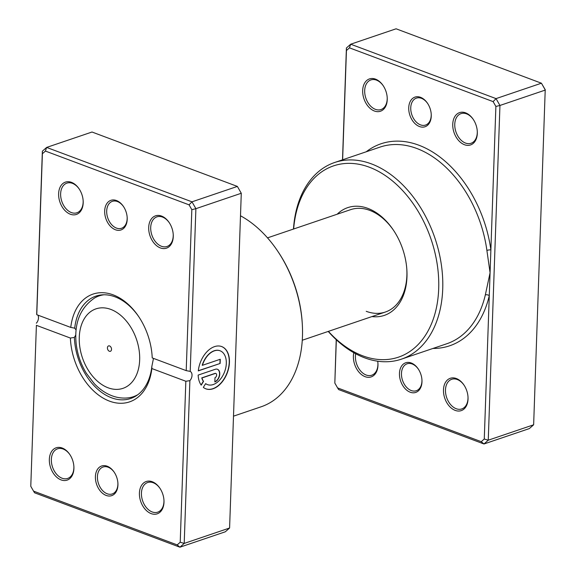 <?xml version="1.0" encoding="UTF-8"?>
<svg xmlns="http://www.w3.org/2000/svg" width="576" height="576" viewBox="0 0 576 576"><rect width="100%" height="100%" fill="white"/><g stroke="black" fill="none" stroke-linecap="round" stroke-linejoin="round"><path stroke-width="0.86" d="M336.341 339.797L334.829 383.069L337.594 387.914L481.248 441.677L484.272 439.006L489.283 295.589A2.844 1.404 13.1 0 0 485.338 294.898L490.082 272.736L486.893 250.409A103.846 70.69 -108.8 0 0 416.772 148.464A103.846 70.69 -108.8 0 0 380.002 147.103L334.613 162.511A103.846 70.69 71.2 0 1 371.383 163.872A103.846 70.69 71.2 0 1 441.173 263.556A103.846 70.69 71.2 0 1 401.378 359.172A103.846 70.69 71.2 0 1 364.608 357.811A103.846 70.69 71.2 0 1 328.219 331.43M410.213 392.213A15.646 10.649 71.2 0 1 399.463 373.385A15.646 10.649 71.2 0 1 411.228 362.988A15.646 10.649 71.2 0 1 418.234 368.942A15.646 10.649 71.2 0 1 421.949 379.894A15.646 10.649 71.2 0 1 410.213 392.213M418.385 369.18A14.227 9.684 -108.8 0 0 412.171 363.982A14.227 9.684 -108.8 0 0 407.131 363.794A14.227 9.684 -108.8 0 0 401.681 376.891A14.227 9.684 -108.8 0 0 411.242 390.55A14.227 9.684 -108.8 0 0 416.282 390.737A14.227 9.684 -108.8 0 0 421.934 379.613M419.486 126.54A15.646 10.649 71.2 0 1 408.737 107.719A15.646 10.649 71.2 0 1 420.509 97.315A15.646 10.649 71.2 0 1 427.514 103.277A15.646 10.649 71.2 0 1 431.23 114.221A15.646 10.649 71.2 0 1 419.486 126.54M427.666 103.507A14.227 9.684 -108.8 0 0 421.445 98.309A14.227 9.684 -108.8 0 0 416.412 98.122A14.227 9.684 -108.8 0 0 410.962 111.226A14.227 9.684 -108.8 0 0 420.523 124.877A14.227 9.684 -108.8 0 0 425.556 125.064A14.227 9.684 -108.8 0 0 431.208 113.947M464.479 144.727A17.071 11.621 71.2 0 1 452.75 124.193A17.071 11.621 71.2 0 1 465.588 112.846A17.071 11.621 71.2 0 1 473.234 119.347A17.071 11.621 71.2 0 1 477.288 131.285A17.071 11.621 71.2 0 1 464.479 144.727M473.386 119.578A15.646 10.649 -108.8 0 0 466.531 113.839A15.646 10.649 -108.8 0 0 460.994 113.638A15.646 10.649 -108.8 0 0 454.997 128.045A15.646 10.649 -108.8 0 0 465.509 143.064A15.646 10.649 -108.8 0 0 471.053 143.266A15.646 10.649 -108.8 0 0 477.266 131.011M374.4 111.017A17.071 11.621 71.2 0 1 362.678 90.475A17.071 11.621 71.2 0 1 375.516 79.135A17.071 11.621 71.2 0 1 383.155 85.63A17.071 11.621 71.2 0 1 387.209 97.574A17.071 11.621 71.2 0 1 374.4 111.017M383.314 85.86A15.646 10.649 -108.8 0 0 376.459 80.129A15.646 10.649 -108.8 0 0 370.915 79.92A15.646 10.649 -108.8 0 0 364.918 94.327A15.646 10.649 -108.8 0 0 375.437 109.354A15.646 10.649 -108.8 0 0 380.974 109.555A15.646 10.649 -108.8 0 0 387.194 97.294M455.198 410.4A17.071 11.621 71.2 0 1 443.477 389.858A17.071 11.621 71.2 0 1 456.314 378.518A17.071 11.621 71.2 0 1 463.954 385.013A17.071 11.621 71.2 0 1 468.007 396.958A17.071 11.621 71.2 0 1 455.198 410.4M464.112 385.25A15.646 10.649 -108.8 0 0 457.25 379.512A15.646 10.649 -108.8 0 0 451.714 379.303A15.646 10.649 -108.8 0 0 445.716 393.718A15.646 10.649 -108.8 0 0 456.235 408.737A15.646 10.649 -108.8 0 0 461.772 408.938A15.646 10.649 -108.8 0 0 467.993 396.677M377.712 361.21A17.071 11.621 71.2 0 1 377.935 363.247A17.071 11.621 71.2 0 1 365.126 376.682A17.071 11.621 71.2 0 1 353.822 352.742M355.666 353.758A15.646 10.649 -108.8 0 0 366.156 375.019A15.646 10.649 -108.8 0 0 371.7 375.228A15.646 10.649 -108.8 0 0 377.914 362.966M337.19 214.214A56.902 38.736 71.2 0 1 367.877 208.382A56.902 38.736 71.2 0 1 393.35 230.04A56.902 38.736 71.2 0 1 406.865 269.849A56.902 38.736 71.2 0 1 371.945 316.584M393.653 230.501A54.058 36.799 -108.8 0 0 369.756 210.37A54.058 36.799 -108.8 0 0 350.618 209.657L267.516 237.866M328.406 331.366A100.994 68.753 -108.8 0 0 362.729 355.824A100.994 68.753 -108.8 0 0 438.696 288.713A100.994 68.753 -108.8 0 0 369.317 167.198A100.994 68.753 -108.8 0 0 293.652 228.996M334.829 383.069L336.226 339.682M432.965 348.451A106.69 72.626 71.2 0 0 489.283 295.589L495.886 106.459L493.121 101.621L496.037 98.611L541.426 83.203L396.079 28.8L350.69 44.208L496.037 98.611L499.946 105.458L545.335 90.05L541.426 83.203L545.22 89.712L533.642 424.793L529.366 428.573L483.977 443.981L338.63 389.578L337.594 387.914M342.504 159.833L346.406 47.988L350.69 44.208L349.474 47.851L346.442 50.53L342.626 159.79M495.886 106.459L499.946 105.458L488.254 440.201L533.642 424.793M484.272 439.006L488.254 440.201L483.977 443.981L481.248 441.677M493.121 101.621L349.474 47.851M293.465 229.061A103.846 70.69 71.2 0 1 334.613 162.511M366.235 311.321A54.058 36.799 -108.8 0 0 385.373 312.026A54.058 36.799 -108.8 0 0 406.822 269.302M346.442 50.53L346.406 47.988M366.199 151.79A106.69 72.626 71.2 0 1 490.874 249.876A2.844 0.569 -7.8 0 0 486.893 250.409M109.562 345.946A2.844 1.937 -108.8 0 0 108.554 345.91A2.844 1.937 -108.8 0 0 107.467 348.53A2.844 1.937 -108.8 0 0 109.375 351.259A2.844 1.937 -108.8 0 0 110.383 351.302A2.844 1.937 -108.8 0 0 111.478 348.682A2.844 1.937 -108.8 0 0 109.562 345.946M115.43 229.759A15.646 10.649 71.2 0 1 104.681 210.931A15.646 10.649 71.2 0 1 116.453 200.534A15.646 10.649 71.2 0 1 123.458 206.489A15.646 10.649 71.2 0 1 127.174 217.44A15.646 10.649 71.2 0 1 115.43 229.759M123.61 206.726A14.227 9.684 -108.8 0 0 117.396 201.528A14.227 9.684 -108.8 0 0 112.356 201.341A14.227 9.684 -108.8 0 0 106.906 214.445A14.227 9.684 -108.8 0 0 116.467 228.096A14.227 9.684 -108.8 0 0 121.5 228.283A14.227 9.684 -108.8 0 0 127.152 217.159M106.157 495.432A15.646 10.649 71.2 0 1 95.407 476.604A15.646 10.649 71.2 0 1 107.179 466.207A15.646 10.649 71.2 0 1 114.178 472.162A15.646 10.649 71.2 0 1 117.9 483.113A15.646 10.649 71.2 0 1 106.157 495.432M114.336 472.392A14.227 9.684 -108.8 0 0 108.115 467.201A14.227 9.684 -108.8 0 0 103.082 467.014A14.227 9.684 -108.8 0 0 97.632 480.11A14.227 9.684 -108.8 0 0 107.186 493.769A14.227 9.684 -108.8 0 0 112.226 493.956A14.227 9.684 -108.8 0 0 117.878 482.832M207.367 384.566A18.043 11.549 -69.5 0 1 207.259 384.53A18.043 11.549 -69.5 0 1 205.625 383.666M205.654 383.623A18.043 11.549 110.5 0 0 207.468 384.602A18.043 11.549 110.5 0 0 226.31 363.456A18.043 11.549 110.5 0 0 220.118 350.798A18.043 11.549 110.5 0 0 202.406 365.321L220.27 359.258L220.126 363.47L198.295 370.879A22.558 14.436 -69.5 0 1 221.702 346.572A22.558 14.436 -69.5 0 1 229.442 362.39A22.558 14.436 -69.5 0 1 205.884 388.829A22.558 14.436 -69.5 0 1 203.321 387.374L205.654 383.623M205.783 388.793A22.558 14.436 110.5 0 0 229.234 362.311A22.558 14.436 110.5 0 0 221.602 346.536M215.287 369.281A6.768 4.334 -69.5 0 1 217.433 369.259A6.768 4.334 -69.5 0 1 219.758 374.004A6.768 4.334 -69.5 0 1 214.841 381.917L214.992 377.705A2.254 1.447 110.5 0 0 216.626 375.07A2.254 1.447 110.5 0 0 215.856 373.486A2.254 1.447 110.5 0 0 215.136 373.493L201.967 377.964A18.043 11.549 110.5 0 0 203.544 381.391L201.211 385.15A22.558 14.436 -69.5 0 1 198.151 375.091L215.287 369.281M214.848 381.766A6.768 4.334 110.5 0 0 219.557 373.925A6.768 4.334 110.5 0 0 217.332 369.223M160.423 247.946A17.071 11.621 71.2 0 1 148.702 227.405A17.071 11.621 71.2 0 1 161.539 216.065A17.071 11.621 71.2 0 1 169.178 222.559A17.071 11.621 71.2 0 1 173.232 234.504A17.071 11.621 71.2 0 1 160.423 247.946M169.33 222.797A15.646 10.649 -108.8 0 0 162.475 217.058A15.646 10.649 -108.8 0 0 156.938 216.85A15.646 10.649 -108.8 0 0 150.941 231.264A15.646 10.649 -108.8 0 0 161.46 246.283A15.646 10.649 -108.8 0 0 166.997 246.485A15.646 10.649 -108.8 0 0 173.21 234.23M151.15 513.612A17.071 11.621 71.2 0 1 139.421 493.078A17.071 11.621 71.2 0 1 152.258 481.738A17.071 11.621 71.2 0 1 159.898 488.232A17.071 11.621 71.2 0 1 163.958 500.177A17.071 11.621 71.2 0 1 151.15 513.612M160.056 488.462A15.646 10.649 -108.8 0 0 153.202 482.731A15.646 10.649 -108.8 0 0 147.658 482.522A15.646 10.649 -108.8 0 0 141.667 496.93A15.646 10.649 -108.8 0 0 152.179 511.949A15.646 10.649 -108.8 0 0 157.723 512.158A15.646 10.649 -108.8 0 0 163.937 499.896M61.07 479.902A17.071 11.621 71.2 0 1 49.349 459.367A17.071 11.621 71.2 0 1 62.186 448.02A17.071 11.621 71.2 0 1 69.826 454.522A17.071 11.621 71.2 0 1 73.879 466.459A17.071 11.621 71.2 0 1 61.07 479.902M69.984 454.752A15.646 10.649 -108.8 0 0 63.122 449.014A15.646 10.649 -108.8 0 0 57.586 448.812A15.646 10.649 -108.8 0 0 51.588 463.219A15.646 10.649 -108.8 0 0 62.107 478.238A15.646 10.649 -108.8 0 0 67.644 478.44A15.646 10.649 -108.8 0 0 73.865 466.186M70.351 214.229A17.071 11.621 71.2 0 1 58.622 193.694A17.071 11.621 71.2 0 1 71.46 182.347A17.071 11.621 71.2 0 1 79.106 188.849A17.071 11.621 71.2 0 1 83.16 200.794A17.071 11.621 71.2 0 1 70.351 214.229M79.258 189.079A15.646 10.649 -108.8 0 0 72.403 183.341A15.646 10.649 -108.8 0 0 66.866 183.139A15.646 10.649 -108.8 0 0 60.869 197.546A15.646 10.649 -108.8 0 0 71.381 212.566A15.646 10.649 -108.8 0 0 76.925 212.774A15.646 10.649 -108.8 0 0 83.138 200.513M277.61 251.014L278.215 251.921A100.994 68.753 71.2 0 1 302.206 322.582L302.27 323.669A103.846 70.69 -108.8 0 0 277.61 251.014A103.846 70.69 -108.8 0 0 240.494 215.777M233.496 416.167L261.122 406.786A103.846 70.69 -108.8 0 0 302.27 323.669M75.773 334.98L74.383 337.414A54.058 36.799 -108.8 0 0 111.514 397.793A54.058 36.799 -108.8 0 0 130.651 398.498A54.058 36.799 -108.8 0 0 151.848 366.415L151.855 368.546A56.902 38.736 71.2 0 1 109.447 401.119A56.902 38.736 71.2 0 1 70.38 338.047L36.396 325.332L30.78 486.288L33.545 491.126L177.192 544.896L180.216 542.225L185.839 381.262L151.855 368.546M236.268 336.744L235.526 358.114M235.454 360.194L234.799 378.979M138.938 316.966A54.058 36.799 -108.8 0 0 115.042 296.834A54.058 36.799 -108.8 0 0 95.904 296.129A54.058 36.799 -108.8 0 0 74.707 328.212L76.097 329.962M177.192 544.896L179.921 547.2L225.31 531.792L229.594 528.012L241.279 193.262L195.89 208.678L190.21 371.448A5.688 3.643 -69.5 0 1 189.886 380.65L184.205 543.42L179.921 547.2L34.574 492.797L33.545 491.126M229.594 528.012L184.205 543.42L180.216 542.225M152.172 357.206L152.23 357.919L186.214 370.634L191.83 209.678L189.065 204.84L45.418 151.07L42.394 153.742L36.77 314.705L70.754 327.42A56.902 38.736 71.2 0 1 97.337 293.033A56.902 38.736 71.2 0 1 138.629 316.505A56.902 38.736 71.2 0 1 152.143 356.321A56.902 38.736 71.2 0 1 152.23 357.919L152.172 357.206A54.058 36.799 -108.8 0 0 152.107 355.766M151.848 366.415L153.482 358.387M36.77 314.705L36.67 313.978A5.688 3.643 -69.5 0 1 36.691 313.985L42.358 151.207L46.634 147.427L92.023 132.019L237.37 186.422L241.279 193.262L237.37 186.422L191.981 201.83L195.89 208.678L191.83 209.678M30.78 486.288L36.396 325.332M37.886 315.122A5.688 3.643 -69.5 0 1 36.353 323.179M45.418 151.07L46.634 147.427L191.981 201.83L189.065 204.84M70.754 327.42L74.426 328.104M70.38 338.047L74.383 337.414M186.214 370.634L189.922 371.333M185.839 381.262L189.886 380.65M42.358 151.207L42.394 153.742M201.074 384.955L203.335 381.319A18.043 11.549 -69.5 0 1 201.766 377.885L214.934 373.414A2.254 1.447 -69.5 0 1 215.647 373.406A2.254 1.447 -69.5 0 1 215.748 373.45M198.317 370.728L220.126 363.47M219.924 363.391L220.061 359.33M220.018 350.762A18.043 11.549 -69.5 0 0 219.917 350.726A18.043 11.549 -69.5 0 0 202.205 365.249L202.406 365.321M401.378 359.172L446.767 343.764A103.846 70.69 -108.8 0 0 485.338 294.898M108.101 387.792A41.962 28.562 -108.8 0 0 139.666 359.906A41.962 28.562 -108.8 0 0 110.837 309.42A41.962 28.562 -108.8 0 0 79.272 337.306A41.962 28.562 -108.8 0 0 108.101 387.792M137.88 394.654A53.23 36.238 71.2 0 1 128.707 397.8C123.077 398.52 117.511 397.843 112.01 395.77C105.437 393.25 99.511 389.189 94.234 383.594L86.407 373.378C80.726 364.082 77.292 354.01 76.111 343.174C74.218 322.675 80.438 307.577 94.781 297.864A53.23 36.238 71.2 0 1 103.975 294.782M134.669 396.734L128.707 397.8M302.27 340.243L385.373 312.026M100.166 295.085L94.781 297.864"/></g></svg>
